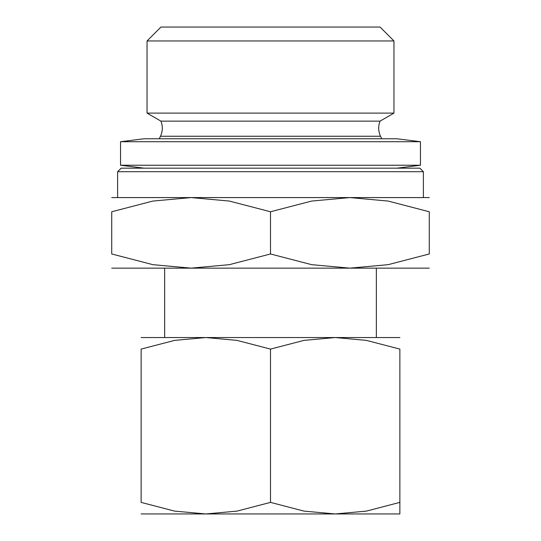 <?xml version="1.0" encoding="UTF-8"?>
<svg xmlns="http://www.w3.org/2000/svg" width="541" height="541" viewBox="0 0 541 541"><rect width="100%" height="100%" fill="white"/><g stroke="black" fill="none" stroke-linecap="round" stroke-linejoin="round"><path stroke-width="0.81" d="M160.467 136.251L380.533 136.251A18.82 18.82 0 0 1 380.059 121.137L160.941 121.137A18.82 18.82 0 0 1 160.467 136.251L159.264 138.773M393.956 113.11L147.044 113.11L147.044 40.954L393.956 40.954L393.956 113.11L380.059 121.137M393.956 40.954L380.059 27.05L160.941 27.05L147.044 40.954M117.613 171.707L121.137 168.177L419.863 168.177L423.387 171.707L117.613 171.707L117.613 197.58M420.452 165.235L120.548 165.235L120.548 141.715L420.452 141.715L420.452 165.235L396.925 168.177M420.452 141.715L396.925 138.773L144.075 138.773L120.548 141.715M429.27 197.58L349.885 197.58L388.127 201.063L429.27 211.761L429.27 253.966L388.127 264.664L349.885 268.147L311.643 264.664L270.5 253.966L229.357 264.664L191.115 268.147L429.27 268.147M270.5 197.58L191.115 197.58L229.357 201.063L270.5 211.761L311.643 201.063L349.885 197.58L270.5 197.58M399.867 337.537L335.183 337.537L366.345 340.377L399.867 349.094L399.867 502.393C399.867 517.865 399.867 517.865 399.867 502.373L366.345 511.117L335.183 513.95L304.022 511.117L270.5 502.393L236.978 511.117L205.817 513.95L399.867 513.95M270.5 337.537L205.817 337.537L236.978 340.377L270.5 349.094L304.022 340.377L335.183 337.537L270.5 337.537M141.133 513.95L205.817 513.95L174.655 511.117L141.133 502.393L141.133 349.094L174.655 340.377L205.817 337.537L141.133 337.537M399.867 349.114C399.867 333.621 399.867 333.621 399.867 349.114M141.133 349.114C141.133 333.621 141.133 333.621 141.133 349.114M141.133 502.373C141.133 517.865 141.133 517.865 141.133 502.373M270.5 349.094L270.5 502.393M111.73 268.147L191.115 268.147L152.873 264.664L111.73 253.966L111.73 211.761L152.873 201.063L191.115 197.58L111.73 197.58M429.27 211.788C429.27 192.772 429.27 192.772 429.27 211.788M111.73 211.788C111.73 192.772 111.73 192.772 111.73 211.788M429.27 253.939C429.27 272.948 429.27 272.948 429.27 253.939M111.73 253.939C111.73 272.948 111.73 272.948 111.73 253.939M270.5 211.761L270.5 253.966M380.533 136.251L381.736 138.773M423.387 171.707L423.387 197.58M164.653 268.147L164.653 337.537M376.347 268.147L376.347 337.537M144.075 168.177L120.548 165.235M160.941 121.137L147.044 113.11"/></g></svg>
